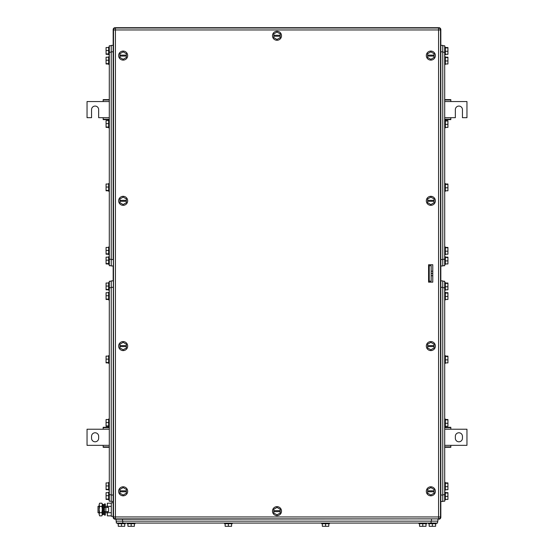 <?xml version="1.0" encoding="UTF-8"?>
<svg xmlns="http://www.w3.org/2000/svg" width="554" height="554" viewBox="0 0 554 554"><rect width="100%" height="100%" fill="white"/><g stroke="black" fill="none" stroke-linecap="round" stroke-linejoin="round"><path stroke-width="0.83" d="M444.703 447.286L450.831 447.286L450.831 445.347L466.96 445.347L466.96 429.225L450.831 429.225L450.831 427.286L444.703 427.286M444.703 446.891L450.831 446.891M444.703 445.347L450.831 445.347M444.703 427.688L450.831 427.688M444.703 429.225L450.831 429.225M462.445 438.256L462.445 436.317A3.546 3.546 0 0 0 458.892 432.771A3.546 3.546 0 0 0 455.346 436.317L455.346 438.256A3.546 3.546 0 0 0 458.892 441.801A3.546 3.546 0 0 0 462.445 438.256M109.297 427.286L103.169 427.286L103.169 429.225L87.04 429.225L87.04 445.347L103.169 445.347L103.169 447.286L109.297 447.286M109.297 427.688L103.169 427.688M109.297 429.225L103.169 429.225M109.297 446.891L103.169 446.891M109.297 445.347L103.169 445.347M91.555 436.317L91.555 438.256A3.546 3.546 0 0 0 95.108 441.801A3.546 3.546 0 0 0 98.654 438.256L98.654 436.317A3.546 3.546 0 0 0 95.108 432.771A3.546 3.546 0 0 0 91.555 436.317M444.703 119.616L450.831 119.616L450.831 117.683L455.346 117.683L455.346 109.616A3.546 3.546 0 0 1 458.892 106.07A3.546 3.546 0 0 1 462.445 109.616L462.445 117.683L466.96 117.683L466.96 101.555L450.831 101.555L450.831 99.623L444.703 99.623M444.703 119.221L450.831 119.221M444.703 117.683L450.831 117.683M444.703 100.018L450.831 100.018M444.703 101.555L450.831 101.555M109.297 99.623L103.169 99.623L103.169 101.555L87.04 101.555L87.04 117.683L91.555 117.683L91.555 109.616A3.546 3.546 0 0 1 95.108 106.07A3.546 3.546 0 0 1 98.654 109.616L98.654 117.683L103.169 117.683L103.169 119.616L109.297 119.616M109.297 100.018L103.169 100.018M109.297 101.555L103.169 101.555M109.297 119.221L103.169 119.221M109.297 117.683L103.169 117.683M428.581 268.295L429.225 268.939M428.581 278.614L429.225 277.969M440.485 517.27L440.832 517.27A1.932 1.932 0 0 1 438.9 519.202A1.932 1.932 0 0 0 440.832 517.27L440.832 29.632A1.932 1.932 0 0 0 438.9 27.7L115.1 27.7A1.932 1.932 0 0 0 113.168 29.632L113.168 45.373L111.229 45.373L111.229 265.968L113.168 265.968L113.168 280.871L111.229 280.871L111.229 501.467L113.168 501.467L113.168 502.755L111.292 502.755L111.292 516.3L113.168 516.3L113.168 517.27L113.515 29.632M113.515 517.27L113.168 517.27A1.932 1.932 0 0 0 115.1 519.202L115.1 518.856M438.9 518.856L115.1 519.202M440.485 29.632L440.832 29.632A1.932 1.932 0 0 0 438.9 27.7L438.9 28.046M118.646 346.084A4.515 4.515 0 0 1 123.161 341.569A4.515 4.515 0 0 1 127.676 346.084A4.515 4.515 0 0 1 123.161 350.599A4.515 4.515 0 0 1 118.646 346.084M119.941 346.569L119.941 347.947L123.161 349.803L126.388 347.947L126.388 346.569L119.941 346.569L119.941 344.221L123.161 342.358L126.388 344.221L126.388 346.569M119.941 345.599L126.388 345.599M118.646 55.594A4.515 4.515 0 0 1 123.161 51.079A4.515 4.515 0 0 1 127.676 55.594A4.515 4.515 0 0 1 123.161 60.109A4.515 4.515 0 0 1 118.646 55.594M119.941 56.079L119.941 57.457L123.161 59.32L126.388 57.457L126.388 56.079L119.941 56.079L119.941 53.738L123.161 51.875L126.388 53.738L126.388 56.079M119.941 55.116L126.388 55.116M426.324 491.308A4.515 4.515 0 0 1 430.839 486.793A4.515 4.515 0 0 1 435.354 491.308A4.515 4.515 0 0 1 430.839 495.823A4.515 4.515 0 0 1 426.324 491.308M427.612 491.793L427.612 493.171L430.839 495.034L434.059 493.171L434.059 491.793L427.612 491.793L427.612 489.445L430.839 487.582L434.059 489.445L434.059 491.793M427.612 490.823L434.059 490.823M272.485 35.747A4.515 4.515 0 0 1 277.014 31.246A4.515 4.515 0 0 1 281.515 35.781A4.515 4.515 0 0 1 276.986 40.276A4.515 4.515 0 0 1 272.485 35.747M273.773 36.232L273.766 37.61L276.986 39.486L280.22 37.637L280.22 36.259L273.773 36.232L273.78 33.891L277.014 32.042L280.234 33.912L280.22 36.259M273.78 35.269L280.227 35.29M118.646 491.308A4.515 4.515 0 0 1 123.161 486.793A4.515 4.515 0 0 1 127.676 491.308A4.515 4.515 0 0 1 123.161 495.823A4.515 4.515 0 0 1 118.646 491.308M119.941 491.793L119.941 493.171L123.161 495.034L126.388 493.171L126.388 491.793L119.941 491.793L119.941 489.445L123.161 487.582L126.388 489.445L126.388 491.793M119.941 490.823L126.388 490.823M118.646 200.825A4.515 4.515 0 0 1 123.161 196.31A4.515 4.515 0 0 1 127.676 200.825A4.515 4.515 0 0 1 123.161 205.34A4.515 4.515 0 0 1 118.646 200.825M119.941 201.31L119.941 202.688L123.161 204.551L126.388 202.688L126.388 201.31L119.941 201.31L119.941 198.962L123.161 197.099L126.388 198.962L126.388 201.31M119.941 200.34L126.388 200.34M426.324 346.084A4.515 4.515 0 0 1 430.839 341.569A4.515 4.515 0 0 1 435.354 346.084A4.515 4.515 0 0 1 430.839 350.599A4.515 4.515 0 0 1 426.324 346.084M427.612 346.569L427.612 347.947L430.839 349.803L434.059 347.947L434.059 346.569L427.612 346.569L427.612 344.221L430.839 342.358L434.059 344.221L434.059 346.569M427.612 345.599L434.059 345.599M426.324 200.804A4.515 4.515 0 0 1 430.853 196.31A4.515 4.515 0 0 1 435.354 200.839A4.515 4.515 0 0 1 430.818 205.34A4.515 4.515 0 0 1 426.324 200.804M427.612 201.296L427.605 202.674L430.825 204.551L434.052 202.695L434.059 201.317L427.612 201.296L427.619 198.948L430.853 197.099L434.066 198.976L434.059 201.317M427.612 200.326L434.066 200.354M426.324 55.594A4.515 4.515 0 0 1 430.839 51.079A4.515 4.515 0 0 1 435.354 55.594A4.515 4.515 0 0 1 430.839 60.109A4.515 4.515 0 0 1 426.324 55.594M427.612 56.079L427.612 57.457L430.839 59.32L434.059 57.457L434.059 56.079L427.612 56.079L427.612 53.738L430.839 51.875L434.059 53.738L434.059 56.079M427.612 55.116L434.059 55.116M272.485 511.141A4.515 4.515 0 0 1 277 506.626A4.515 4.515 0 0 1 281.515 511.141A4.515 4.515 0 0 1 277 515.656A4.515 4.515 0 0 1 272.485 511.141M273.773 511.626L273.773 513.004L277 514.867L280.227 513.004L280.227 511.626L273.773 511.626L273.773 509.278L277 507.416L280.227 509.278L280.227 511.626M273.773 510.656L280.227 510.656M432.771 282.159L428.581 282.159L428.581 264.743L432.771 264.743L432.771 282.159M115.426 28.025L115.426 29.958L113.487 29.958A1.932 1.932 0 0 1 115.426 28.025L438.574 28.025L438.574 29.958L440.513 29.958A1.932 1.932 0 0 0 438.574 28.025M113.487 29.958L113.487 516.944A1.932 1.932 0 0 0 115.426 518.883L438.574 518.883A1.932 1.932 0 0 0 440.513 516.944L440.513 29.958M111.229 265.712L109.297 265.712L109.297 45.76L111.229 45.76M108.653 190.798L106.07 190.798L106.07 184.018L108.653 184.018M106.07 190.438L108.653 190.438M106.07 187.044L108.653 187.044M109.297 183.533L108.653 183.533L108.653 191.275L109.297 191.275M108.653 127.392L106.07 127.392L106.07 120.613L108.653 120.613M106.07 127.032L108.653 127.032M106.07 123.639L108.653 123.639M108.653 120.149L108.653 127.87L109.297 127.87L108.653 127.87M108.653 63.987L106.07 63.987L106.07 57.207L108.653 57.207M106.07 63.627L108.653 63.627M106.07 60.234L108.653 60.234M108.653 56.743L108.653 64.451M108.653 263.946L106.07 263.946L106.07 257.16L108.653 257.16M106.07 263.579L108.653 263.579M106.07 260.186L108.653 260.186M108.653 256.703L108.653 264.403M108.653 54.313L106.07 54.313L106.07 47.526L108.653 47.526M106.07 53.946L108.653 53.946M106.07 50.559L108.653 50.559M109.297 47.048L108.653 47.048L108.653 54.791L109.297 54.791M108.653 254.203L106.07 254.203L106.07 247.423L108.653 247.423M106.07 253.843L108.653 253.843M106.07 250.45L108.653 250.45M109.297 246.946L108.653 246.946L108.653 254.681L109.297 254.681M111.229 259.521L113.168 259.521L113.168 45.373L111.229 45.373M111.229 501.211L109.297 501.211L109.297 281.259L111.229 281.259M108.653 426.296L106.07 426.296L106.07 419.51L108.653 419.51M106.07 425.929L108.653 425.929M106.07 422.543L108.653 422.543M108.653 419.053L108.653 426.753M108.653 362.891L106.07 362.891L106.07 356.104L108.653 356.104M106.07 362.524L108.653 362.524M106.07 359.137L108.653 359.137M109.297 355.626L108.653 355.626L108.653 363.369L109.297 363.369M108.653 299.485L106.07 299.485L106.07 292.699L108.653 292.699M106.07 299.118L108.653 299.118M106.07 295.732L108.653 295.732M109.297 292.221L108.653 292.221L108.653 299.963L109.297 299.963M108.653 499.438L106.07 499.438L106.07 492.658L108.653 492.658M106.07 499.078L108.653 499.078M106.07 495.685L108.653 495.685M109.297 492.181L108.653 492.181L108.653 499.916L109.297 499.916M108.653 289.811L106.07 289.811L106.07 283.025L108.653 283.025M106.07 289.444L108.653 289.444M106.07 286.051L108.653 286.051M108.653 282.568L108.653 290.268M108.653 489.701L106.07 489.701L106.07 482.915L108.653 482.915M106.07 489.334L108.653 489.334M106.07 485.948L108.653 485.948M108.653 482.458L108.653 490.158M111.229 501.467L113.168 501.467L113.168 495.02L111.229 495.02M437.542 521.141L437.542 523.073L116.326 523.073L116.326 521.141M225.139 523.717L225.139 526.3L231.593 526.3L231.593 523.717M228.366 526.3L228.366 523.717M224.495 523.073L224.495 523.717L232.237 523.717L232.237 523.073M127.939 523.717L127.939 526.3L134.387 526.3L134.387 523.717M131.16 526.3L131.16 523.717M127.288 523.073L127.288 523.717L135.031 523.717L135.031 523.073M329.443 523.717L329.443 523.073L329.443 523.717L321.701 523.717L321.701 523.073M322.345 523.717L322.345 526.3L328.792 526.3L328.792 523.717M325.572 526.3L325.572 523.717M118.258 523.717L118.258 526.3L124.712 526.3L124.712 523.717M121.485 526.3L121.485 523.717M117.614 523.073L117.614 523.717L125.356 523.717L125.356 523.073M429.163 523.717L429.163 526.3L435.61 526.3L435.61 523.717M432.383 526.3L432.383 523.717M428.512 523.073L428.512 523.717L436.254 523.717L436.254 523.073M419.551 523.717L419.551 526.3L425.998 526.3L425.998 523.717M422.771 526.3L422.771 523.717M418.907 523.073L418.907 523.717L426.642 523.717L426.642 523.073M437.93 519.202L437.93 521.141L116.07 521.141L116.07 519.202M444.703 281.259L442.771 281.259L444.703 281.259L444.703 501.211L442.771 501.211M445.347 362.891L447.93 362.891L447.93 356.104L445.347 356.104L447.93 356.104M447.93 359.865L445.347 359.865M447.93 356.471L445.347 356.471M444.703 363.369L445.347 363.369L445.347 355.626L444.703 355.626M445.347 426.296L447.93 426.296L447.93 419.51L445.347 419.51L447.93 419.51M447.93 423.27L445.347 423.27M447.93 419.877L445.347 419.877M445.347 419.053L445.347 426.774L444.703 426.774M447.93 292.699L445.347 292.699L447.93 292.699L447.93 293.066L445.347 293.066M445.347 299.485L447.93 299.485L447.93 293.066M447.93 296.459L445.347 296.459M444.703 299.963L445.347 299.963L445.347 292.221L444.703 292.221M445.347 499.438L447.93 499.438L447.93 492.658L445.347 492.658M447.93 496.412L445.347 496.412M447.93 493.018L445.347 493.018M444.703 499.916L445.347 499.916L445.347 492.181L444.703 492.181M445.347 289.811L447.93 289.811L447.93 283.025L445.347 283.025M447.93 286.778L445.347 286.778M447.93 283.392L445.347 283.392M445.347 282.568L445.347 290.289L444.703 290.289M445.347 489.701L447.93 489.701L447.93 482.915L445.347 482.915M447.93 486.675L445.347 486.675M447.93 483.282L445.347 483.282M445.347 482.458L445.347 490.179L444.703 490.179M442.771 495.02L440.832 495.02L440.832 280.871L442.771 280.871L442.771 501.467L440.832 501.467M440.832 280.871L442.771 280.871M442.771 45.76L444.703 45.76L444.703 265.712L442.771 265.712M445.347 127.392L447.93 127.392L447.93 120.613L445.347 120.613L447.93 120.613M447.93 124.366L445.347 124.366M447.93 120.973L445.347 120.973M445.347 120.149L445.347 127.87L444.703 127.87L445.347 127.87M445.347 190.798L447.93 190.798L447.93 184.018L445.347 184.018L447.93 184.018M447.93 187.771L445.347 187.771M447.93 184.378L445.347 184.378M444.703 191.275L445.347 191.275L445.347 183.533L444.703 183.533M447.93 57.207L445.347 57.207L447.93 57.207L447.93 57.568L445.347 57.568M445.347 63.987L447.93 63.987L447.93 57.568M447.93 60.961L445.347 60.961M445.347 56.743L445.347 64.465L444.703 64.465M445.347 263.946L447.93 263.946L447.93 257.16L445.347 257.16M447.93 260.913L445.347 260.913M447.93 257.527L445.347 257.527M445.347 256.703L445.347 264.424L444.703 264.424M445.347 54.313L447.93 54.313L447.93 47.526L445.347 47.526M447.93 51.287L445.347 51.287M447.93 47.893L445.347 47.893M444.703 54.791L445.347 54.791L445.347 47.048L444.703 47.048M447.93 247.423L445.347 247.423L447.93 247.423L447.93 247.783L445.347 247.783M445.347 254.203L447.93 254.203L447.93 247.783M447.93 251.177L445.347 251.177M445.347 246.959L444.703 246.946L445.347 246.946L445.347 254.681L444.703 254.681L445.347 254.681M442.771 51.827L440.832 51.827L440.832 45.373L442.771 45.373L442.771 265.968L440.832 265.968L442.771 265.968M442.771 259.521L440.832 259.521L440.832 265.968M440.832 45.373L442.771 45.373M432.771 271.197L431.157 271.197M432.771 273.454L431.157 273.454M432.771 275.712L431.157 275.712M431.157 265.712L431.157 281.19L429.225 281.19L429.225 265.712L431.157 265.712M99.131 506.308L98.01 506.308L98.01 512.755L99.131 512.755M103.646 512.755L104.394 512.755M105.357 512.755L107.358 512.755M103.646 506.308L104.394 506.308M105.357 506.308L107.358 506.308M111.292 515.857L107.358 515.857L107.358 511.626M107.358 507.436L107.358 503.198L111.292 503.198M111.292 506.363L107.358 506.363M111.292 512.692L107.358 512.692M105.849 511.626L108.584 511.626L108.584 507.436L104.394 507.436L104.394 511.626L105.849 511.626L105.849 507.436M105.357 507.436L105.357 503.967L104.394 503.967L104.394 515.095L105.357 515.095L105.357 511.626M99.616 503.198L99.131 504.784L99.616 503.198L101.867 503.198L102.352 504.05L102.158 515.262M99.131 504.784L99.284 503.918M99.131 504.846L99.616 506.363L99.131 509.528L99.131 504.846M99.616 512.692L99.131 514.278L99.131 509.528L99.616 512.692L101.867 512.692L102.352 514.278L101.867 515.857L99.616 515.857L99.131 514.278L99.616 515.857M99.616 506.363L101.867 506.363L102.352 509.528L101.867 512.692M101.867 503.198L102.352 504.784L101.867 506.363M103.646 507.18L103.646 514.437L102.725 514.624L102.725 504.431L103.646 504.625L103.646 507.18M102.725 504.431L102.725 514.624M115.1 27.7L115.1 28.046M440.513 516.944L115.426 516.944L115.426 29.958L438.574 29.958L438.574 518.883M115.426 518.883L115.426 516.944L113.487 516.944M111.229 259.265L109.297 259.265M109.297 52.208L111.229 52.208M113.168 51.827L111.229 51.827M111.229 494.757L109.297 494.757M109.297 287.706L111.229 287.706M113.168 287.318L111.229 287.318M431.095 521.141L431.095 523.073M122.773 523.073L122.773 521.141M431.483 519.202L431.483 521.141M122.517 519.202L122.517 521.141M442.771 287.706L444.703 287.706M444.703 494.757L442.771 494.757M440.832 287.318L442.771 287.318M442.771 52.208L444.703 52.208M444.703 259.265L442.771 259.265M108.653 120.128L109.297 120.128L108.653 120.128M108.653 56.723L109.297 56.723M108.653 64.465L109.297 64.465M108.653 256.682L109.297 256.682M108.653 264.424L109.297 264.424M108.653 419.032L109.297 419.032M108.653 426.774L109.297 426.774M108.653 282.547L109.297 282.547M108.653 290.289L109.297 290.289M108.653 482.437L109.297 482.437M108.653 490.179L109.297 490.179M445.347 419.032L444.703 419.032M445.347 282.547L444.703 282.547M445.347 482.437L444.703 482.437M445.347 120.128L444.703 120.128M445.347 56.723L444.703 56.723M445.347 256.682L444.703 256.682"/></g></svg>
